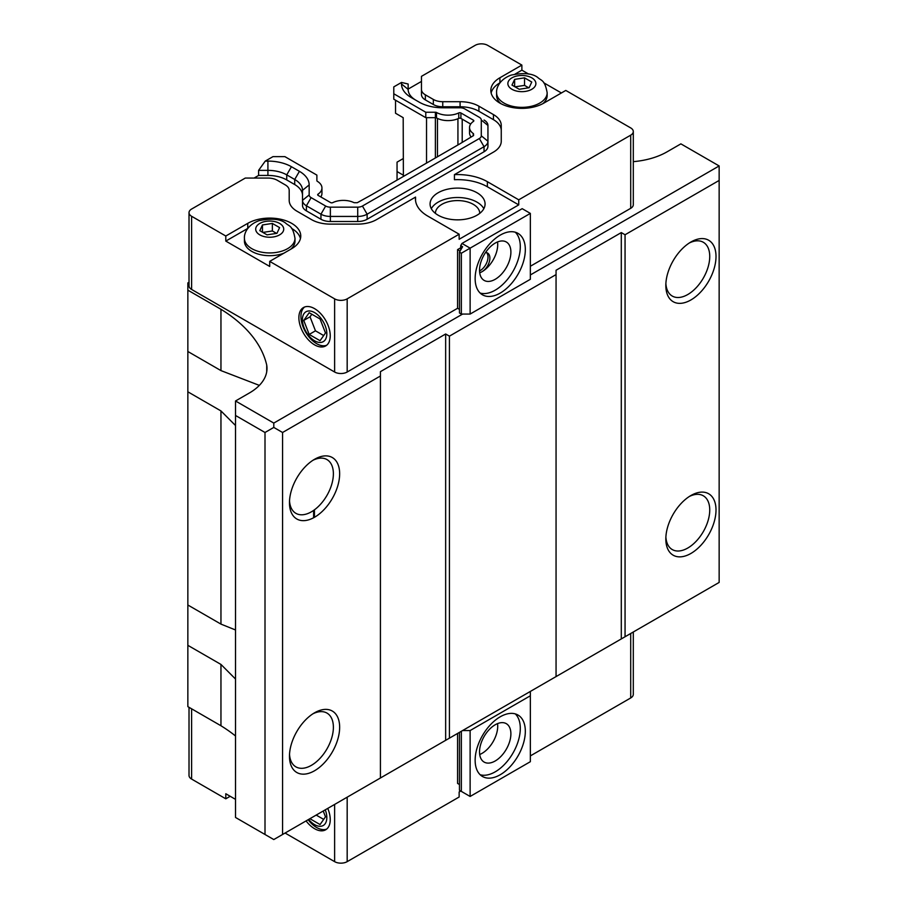 <?xml version="1.0" encoding="UTF-8"?>
<svg xmlns="http://www.w3.org/2000/svg" width="907" height="907" viewBox="0 0 907 907"><rect width="100%" height="100%" fill="white"/><g stroke="black" fill="none" stroke-linecap="round" stroke-linejoin="round"><path stroke-width="1.36" d="M347.177 797.185L347.177 861.65L459.146 797.004L459.146 791.936L460.711 791.029L462.593 792.117M459.464 732.357L459.464 790.303L470.121 796.459L470.121 730.554L530.346 695.782L530.346 761.699L470.121 796.459M461.346 731.269L461.346 791.392M530.346 695.782L530.346 691.44L462.593 730.554L470.121 730.554M459.464 252.135L462.593 246.704L460.711 245.616L461.969 243.45L470.121 248.155L461.346 253.223L459.464 252.135L459.464 312.983L461.346 314.071L461.346 253.223M189.019 282.247L187.851 282.927L187.851 290.161L220.957 309.276A174.586 100.79 180 0 1 266.726 365.113A60.145 34.727 180 0 1 266.998 368.423A60.145 34.727 180 0 1 249.391 392.98L235.525 400.985L273.789 423.081L462.593 314.071L470.121 314.071L470.121 248.155L530.346 213.394L522.183 208.678L461.969 243.45M460.711 245.616L460.711 249.969M460.087 251.058L457.582 249.606L457.582 308.278L347.177 372.017A8.866 5.125 180 0 1 334.626 372.017L191.615 289.446A8.866 5.125 180 0 1 189.019 285.818L189.019 212.669A8.866 5.125 0 0 0 191.615 216.285L225.798 236.024L247.758 223.349A31.053 17.925 180 0 1 281.589 219.46A31.053 17.925 180 0 1 300.761 236.024A31.053 17.925 180 0 1 291.669 248.699L269.708 261.375L269.708 266.443L225.798 241.092L225.798 236.024M459.464 309.355L457.582 308.278M486.56 252.634A11.088 6.406 -60 0 1 486.98 262.1A11.088 6.406 -60 0 1 479.542 270.932M485.54 252.52A11.088 6.406 -60 0 1 487.581 253.042A11.088 6.406 -60 0 1 489.281 261.93A11.088 6.406 -60 0 1 482.036 271.692A11.088 6.406 -60 0 1 479.678 272.644M497.546 241.942A22.176 12.8 -60 0 1 482.036 271.692A22.176 12.8 -60 0 1 479.701 272.837M497.546 723.605A22.176 12.8 -60 0 1 479.701 754.511M479.531 270.252A22.176 12.8 -60 0 1 489.213 247.928A22.176 12.8 -60 0 1 506.299 241.988A22.176 12.8 -60 0 1 506.299 267.599A22.176 12.8 -60 0 1 484.123 280.399A22.176 12.8 -60 0 1 479.531 270.252M479.531 751.914A22.176 12.8 -60 0 1 489.213 729.602A22.176 12.8 -60 0 1 506.299 723.661A22.176 12.8 -60 0 1 506.299 749.261A22.176 12.8 -60 0 1 484.123 762.073A22.176 12.8 -60 0 1 479.531 751.914M480.154 293.063A35.486 20.487 120 0 0 506.435 280.626A35.486 20.487 120 0 0 520.301 246.704A35.486 20.487 120 0 0 515.289 232.226M525.323 249.606A35.486 20.487 -60 0 1 509.836 285.32A35.486 20.487 -60 0 1 482.49 294.82A35.486 20.487 -60 0 1 482.49 253.847A35.486 20.487 -60 0 1 517.976 233.36A35.486 20.487 -60 0 1 525.323 249.606M480.154 774.737A35.486 20.487 120 0 0 506.435 762.299A35.486 20.487 120 0 0 520.301 728.378A35.486 20.487 120 0 0 515.289 713.888M525.323 731.28A35.486 20.487 -60 0 1 509.836 766.982A35.486 20.487 -60 0 1 482.49 776.494A35.486 20.487 -60 0 1 482.49 735.52A35.486 20.487 -60 0 1 517.976 715.033A35.486 20.487 -60 0 1 525.323 731.28M457.582 733.446L457.582 783.421L459.464 784.51M633.301 631.998L633.301 694.331A8.866 5.125 180 0 1 630.705 697.959L530.346 755.905M460.711 247.792L457.582 249.606M235.525 735.996A174.586 100.79 0 0 0 220.957 725.759L187.851 706.644L187.851 351.485L220.957 370.6L259.345 385.384M470.121 314.071L530.346 279.299L530.346 213.394M462.593 314.071L461.346 314.071M530.346 274.957L719.149 165.947L680.885 143.862L667.019 151.854A60.145 34.727 180 0 1 633.301 161.661M403.196 158.6L397.051 162.149L397.051 171.559L403.196 175.108M633.301 131.538A8.866 5.125 0 0 0 630.705 127.921L565.787 90.439L543.826 103.115A31.053 17.925 180 0 1 509.995 107.003A31.053 17.925 180 0 1 490.823 90.439A31.053 17.925 180 0 1 499.916 77.764L521.876 65.089L487.683 45.35A8.866 5.125 0 0 0 475.143 45.35L421.46 76.347L421.46 89.396A13.31 7.687 0 0 0 425.36 94.838L433.342 99.441A13.31 7.687 0 0 0 442.752 101.697L460.087 101.697A26.609 15.362 180 0 1 478.907 106.198L493.453 114.588A26.609 15.362 180 0 1 501.254 125.461L501.254 141.254A26.609 15.362 180 0 1 493.453 152.115L454.43 174.643A42.141 24.33 180 0 1 487.376 181.695L518.736 199.812L630.705 135.166A8.866 5.125 0 0 0 633.301 131.538L633.301 204.699A8.866 5.125 180 0 1 630.705 208.315L530.346 266.261M435.405 213.36A22.176 12.8 180 0 1 457.582 200.583A22.176 12.8 180 0 1 479.758 213.36M431.313 208.678A27.505 15.873 180 0 1 457.582 197.511A27.505 15.873 180 0 1 483.839 208.678M438.126 215.197A27.505 15.873 180 0 1 430.077 203.973A27.505 15.873 180 0 1 457.582 188.1A27.505 15.873 180 0 1 485.075 203.973A27.505 15.873 180 0 1 468.103 218.644A27.505 15.873 180 0 1 438.126 215.197M347.177 861.65A8.866 5.125 180 0 1 334.626 861.65L285.081 833.034M230.197 796.278L225.798 798.818L191.615 779.079A8.866 5.125 180 0 1 189.019 775.462L189.019 707.324M518.736 199.812L518.736 204.88L459.146 239.278L459.146 234.21L427.787 216.104A42.141 24.33 180 0 1 415.44 198.905A42.141 24.33 180 0 1 415.553 197.091L376.541 219.619A26.609 15.362 180 0 1 357.721 224.12L330.363 224.12A26.609 15.362 180 0 1 311.543 219.619L296.997 211.218A26.609 15.362 180 0 1 289.197 200.356L289.197 190.345A13.31 7.687 0 0 0 285.308 184.915L277.327 180.3A13.31 7.687 0 0 0 267.916 178.055L245.298 178.055L191.615 209.041A8.866 5.125 0 0 0 189.019 212.669M421.46 89.396L421.46 94.475A13.31 7.687 0 0 0 425.36 99.906L433.342 104.509A13.31 7.687 0 0 0 442.752 106.765L460.087 106.765A26.609 15.362 180 0 1 478.907 111.266L493.453 119.667A26.609 15.362 180 0 1 501.254 130.529L501.254 141.254M408.15 89.09L421.46 81.415L421.46 94.475M484.043 120.03A13.31 7.687 180 0 1 487.943 125.461L487.943 141.254L481.288 135.812L481.288 120.03A6.655 3.843 180 0 0 479.338 117.309L464.792 108.908A6.655 3.843 180 0 0 460.087 107.786L442.752 107.786A33.264 19.206 180 0 1 419.227 102.162L411.245 97.548A33.264 19.206 180 0 1 401.506 83.966L401.506 82.435L408.15 84.022L408.15 89.396A26.609 15.362 0 0 0 415.894 100.235M487.943 141.254L487.943 146.322L487.943 141.254A13.31 7.687 180 0 1 484.043 146.685L367.131 214.188A13.31 7.687 180 0 1 357.721 216.433L330.363 216.433A13.31 7.687 180 0 1 320.953 214.188L306.407 205.787A13.31 7.687 180 0 1 302.507 200.356L302.507 205.424A13.31 7.687 0 0 0 306.407 210.855L320.953 219.256A13.31 7.687 0 0 0 330.363 221.501L357.721 221.501A13.31 7.687 0 0 0 367.131 219.256L484.043 151.752A13.31 7.687 0 0 0 487.943 146.322M302.507 200.356L302.507 190.345A26.609 15.362 0 0 0 294.718 179.473L286.737 174.87A26.609 15.362 0 0 0 267.916 170.369L258.597 170.369L265.252 161.095L267.916 161.095A33.264 19.206 180 0 1 291.43 166.718L299.423 171.332A33.264 19.206 180 0 1 309.162 184.915L309.162 194.926L302.507 200.356M254.073 178.055L258.597 175.436L267.916 175.436A26.609 15.362 180 0 1 286.737 179.937L294.718 184.552A26.609 15.362 180 0 1 302.507 195.413M258.597 175.436L258.597 170.369M289.197 200.356L289.197 195.413M415.553 197.091L415.553 200.719M454.43 174.643L454.43 179.711A42.141 24.33 180 0 1 487.376 186.774L518.736 204.88M401.506 82.435L393.785 86.891L393.785 93.772L425.78 112.241L435.405 112.241A1.599 0.918 180 0 1 436.505 112.491L436.505 117.933A16.677 9.626 0 0 0 458.761 118.352L458.761 112.921A16.677 9.626 180 0 1 436.505 112.491M481.288 135.812A6.655 3.843 180 0 1 479.338 138.533L362.426 206.036A6.655 3.843 180 0 1 357.721 207.159L357.721 221.501M458.761 112.921A1.599 0.918 180 0 1 460.915 112.967L473.363 120.155A1.599 0.918 180 0 1 473.828 120.812A1.599 0.918 180 0 1 473.443 121.402A16.326 9.421 180 0 0 469.543 127.524A16.326 9.421 180 0 0 473.216 133.476A1.599 0.918 180 0 1 473.567 134.055L473.567 135.562L459.645 143.964L371.825 194.665L357.279 202.703L354.671 202.703A1.599 0.918 180 0 1 353.662 202.499A16.326 9.421 180 0 0 332.756 202.635A1.599 0.918 180 0 1 330.59 202.578L318.153 195.402A1.599 0.918 180 0 1 317.677 194.744A1.599 0.918 180 0 1 318.051 194.155L318.051 195.334M265.252 161.095L272.973 156.639L284.889 156.639L316.883 175.108L316.883 180.674A1.599 0.918 180 0 0 317.325 181.309A16.677 9.626 180 0 1 321.951 187.964A16.677 9.626 180 0 1 318.051 194.155M306.407 210.855L306.407 205.787L311.112 197.635A6.655 3.843 180 0 1 309.162 194.926M311.112 197.635L325.658 206.036L320.953 214.188L320.953 219.256M330.363 221.501L330.363 207.159A6.655 3.843 180 0 1 325.658 206.036M330.363 207.159L357.721 207.159M320.795 196.921A16.677 9.626 0 0 0 321.951 193.395L321.951 187.964M469.543 127.524L469.543 132.955A16.326 9.421 0 0 0 471.107 136.98M458.761 118.352A1.599 0.918 0 0 1 460.915 118.409L470.699 124.055M436.505 117.933A1.599 0.918 0 0 0 435.405 117.672L435.405 112.241M393.785 93.772L393.785 99.203L425.78 117.672L435.405 117.672M425.78 117.672L425.78 112.241M473.567 135.562L473.567 134.055M395.543 100.212L395.543 113.25L403.196 117.672L403.377 176.446M426.528 163.09L426.528 117.672M262.463 224.959L272.361 223.428L279.605 227.612L276.952 233.326L267.055 234.856L259.81 230.673L262.463 224.959L262.463 232.203M272.361 223.428L272.361 230.968L276.556 233.382M262.86 232.43L272.361 230.968M514.632 79.374L524.529 77.843L531.763 82.027L529.121 87.741L519.223 89.271L511.979 85.088L514.632 79.374L514.632 86.619M524.529 77.843L524.529 85.383L528.724 87.798M515.029 86.845L524.529 85.383M547.159 92.752C544.756 79.487 541.343 80.95 537.783 77.492C532.409 73.342 523.532 72.549 511.163 75.111C499.893 79.181 496.14 87.65 496.594 92.752A25.283 14.591 180 0 0 503.997 103.081A25.283 14.591 180 0 0 531.547 106.244A25.283 14.591 180 0 0 547.159 92.752L547.159 95.507A25.283 14.591 180 0 1 542.862 103.647M500.891 103.647A25.283 14.591 180 0 1 496.594 95.507L496.594 92.752M294.99 238.337C292.598 225.072 289.174 226.535 285.614 223.077C280.24 218.927 271.374 218.134 259.005 220.696C247.736 224.766 243.972 233.235 244.425 238.337A25.283 14.591 180 0 0 251.829 248.665A25.283 14.591 180 0 0 279.379 251.829A25.283 14.591 180 0 0 294.99 238.337L294.99 241.092A25.283 14.591 180 0 1 290.603 249.312M283.936 253.155A25.283 14.591 180 0 1 257.894 253.994A25.283 14.591 180 0 1 244.425 241.092L244.425 238.337M225.798 798.818L225.798 793.75L235.525 799.362M225.798 241.092L247.758 228.417A31.053 17.925 180 0 1 247.826 228.383M291.589 228.383A31.053 17.925 180 0 1 300.444 238.564M269.708 261.375L334.626 298.857A8.866 5.125 0 0 0 347.177 298.857L459.146 234.21M491.14 92.968A31.053 17.925 180 0 1 499.916 82.832L499.984 82.786M521.876 65.089L521.876 70.156L528.622 74.057M515.131 74.057L521.876 70.156M543.758 82.786L561.388 92.968M323.232 811.005L325.488 816.822L320.058 824.554L309.922 818.704M323.674 819.395L316.192 815.076M303.754 320.432L309.185 312.711L320.058 318.981L325.488 332.982L320.058 340.703L309.185 334.434L303.754 320.432L310.035 316.815L311.838 314.241M309.185 334.434L315.466 330.817L310.035 316.815M323.674 335.556L315.466 330.817M308.142 819.724A22.176 12.8 -120 0 0 326.633 829.111M308.675 819.418A17.256 9.966 -120 0 0 323.255 825.495A17.256 9.966 -120 0 0 325.273 809.826M327.744 808.398A22.176 12.8 60 0 1 325.647 829.792A22.176 12.8 60 0 1 306.078 820.914M304.559 307.02A22.176 12.8 -120 0 0 300.943 316.498A22.176 12.8 -120 0 0 309.956 338.084A22.176 12.8 -120 0 0 326.633 345.272M302.416 319.661A17.256 9.966 -120 0 0 320.727 342.438A17.256 9.966 -120 0 0 320.727 318.028A17.256 9.966 -120 0 0 302.416 319.661M298.879 317.688A22.176 12.8 60 0 1 303.471 307.541A22.176 12.8 60 0 1 325.647 320.341A22.176 12.8 60 0 1 325.647 345.952A22.176 12.8 60 0 1 308.561 340.012A22.176 12.8 60 0 1 298.879 317.688M690.919 241.999L690.919 241.999A35.486 20.487 -60 0 1 716.008 256.488A35.486 20.487 -60 0 1 690.919 299.945A35.486 20.487 -60 0 1 665.829 285.456A35.486 20.487 -60 0 1 690.919 241.999L690.919 241.999M689.297 242.997A31.053 17.925 -60 0 1 703.31 242.271A31.053 17.925 -60 0 1 703.31 278.12A31.053 17.925 -60 0 1 672.257 296.056A31.053 17.925 -60 0 1 665.885 283.562M690.919 495.517L690.919 495.517A35.486 20.487 -60 0 1 716.008 509.995A35.486 20.487 -60 0 1 690.919 553.451A35.486 20.487 -60 0 1 665.829 538.973A35.486 20.487 -60 0 1 690.919 495.517L690.919 495.517M689.297 496.503A31.053 17.925 -60 0 1 703.31 495.789A31.053 17.925 -60 0 1 703.31 531.638A31.053 17.925 -60 0 1 672.257 549.563A31.053 17.925 -60 0 1 665.885 537.069M314.559 459.293L314.559 459.293A35.486 20.487 -60 0 1 339.649 473.783A35.486 20.487 -60 0 1 314.559 517.239A35.486 20.487 -60 0 1 289.469 502.75A35.486 20.487 -60 0 1 314.559 459.293L314.559 459.293M312.938 460.291A31.053 17.925 -60 0 1 326.951 459.566A31.053 17.925 -60 0 1 326.951 495.415A31.053 17.925 -60 0 1 295.897 513.339A31.053 17.925 -60 0 1 289.526 500.845M314.559 712.8L314.559 712.8A35.486 20.487 -60 0 1 339.649 727.289A35.486 20.487 -60 0 1 314.559 770.746A35.486 20.487 -60 0 1 289.469 756.257A35.486 20.487 -60 0 1 314.559 712.8L314.559 712.8M312.938 713.798A31.053 17.925 -60 0 1 326.951 713.072A31.053 17.925 -60 0 1 326.951 748.933A31.053 17.925 -60 0 1 295.897 766.857A31.053 17.925 -60 0 1 289.526 754.363M235.525 425.53L220.957 410.928L187.851 391.813M187.851 351.485L187.851 290.161M220.957 370.6L220.957 309.276M187.851 605.003L220.957 624.107L220.957 410.928M266.726 371.745L266.726 365.113M235.525 679.037L220.957 664.434L187.851 645.331M220.957 624.107L235.525 629.98M220.957 725.759L220.957 664.434M719.149 165.947L719.149 180.436L625.059 234.754L621.295 232.589L556.059 270.252L556.059 274.594L449.418 336.157L445.654 333.991L380.418 371.655L380.418 375.997L282.565 432.492L273.789 427.424L265.003 432.492L265.003 834.485L235.525 817.468L235.525 400.985M273.789 427.424L273.789 423.081M265.003 834.485L273.789 839.553L719.149 582.43L719.149 180.436M556.059 676.588L556.059 274.594M449.418 738.151L449.418 336.157M621.295 638.925L621.295 232.589M625.059 636.748L625.059 234.754M282.565 834.485L282.565 432.492M265.003 432.492L235.525 415.474M445.654 740.327L445.654 333.991M380.418 777.991L380.418 375.997M313.618 517.761L313.618 510.414M397.051 180.108L397.051 171.559M630.705 633.494L630.705 697.959M442.752 101.697L442.752 106.765M460.087 101.697L460.087 106.765M433.342 99.441L433.342 104.509M425.36 94.838L425.36 99.906M479.338 138.533L484.043 146.685L484.043 151.752M362.426 206.036L367.131 214.188L367.131 219.256M299.423 171.332L294.718 179.473L294.718 184.552M291.43 166.718L286.737 174.87L286.737 179.937M267.916 161.095L267.916 175.436M487.376 181.695L487.376 186.774M493.453 114.588L493.453 119.667M478.907 106.198L478.907 111.266M481.288 120.03L487.943 125.461M408.15 89.396L401.506 83.966M460.915 118.409L460.915 112.967M473.363 121.47L473.363 120.155M473.216 135.767L473.216 133.476M302.507 190.345L309.162 184.915M511.956 89.283A14.013 8.095 180 0 1 518.248 75.746A14.013 8.095 180 0 1 535.413 85.655A14.013 8.095 180 0 1 511.956 89.283M259.799 234.868A14.013 8.095 180 0 1 266.08 221.331A14.013 8.095 180 0 1 283.245 231.24A14.013 8.095 180 0 1 259.799 234.868M247.758 223.349L247.758 228.417M499.916 77.764L499.916 82.832M191.615 708.821L191.615 779.079M334.626 804.43L334.626 861.65M630.705 208.315L630.705 135.166M347.177 372.017L347.177 298.857M334.626 372.017L334.626 298.857M191.615 289.446L191.615 216.285M462.207 142.127L462.207 119.146M457.933 144.95L457.933 118.726M437.457 156.775L437.457 118.409M435.383 157.977L435.383 117.672M314.434 517.307L314.434 509.825"/></g></svg>

